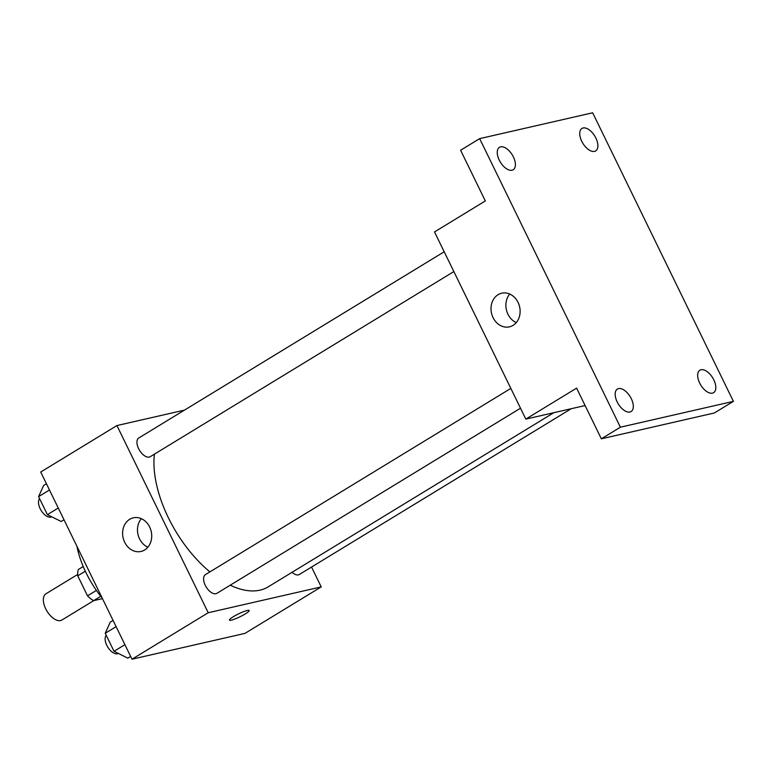 <?xml version="1.0" encoding="UTF-8"?>
<svg xmlns="http://www.w3.org/2000/svg" width="772" height="772" viewBox="0 0 772 772"><rect width="100%" height="100%" fill="white"/><g stroke="black" fill="none" stroke-linecap="round" stroke-linejoin="round"><path stroke-width="1.16" d="M77.663 574.464L45.944 593.803A15.353 8.145 58.6 0 0 46.31 609.986A15.353 8.145 58.6 0 0 60.592 620.563A15.353 8.145 58.6 0 0 61.924 620.022L93.74 600.626M96.404 590.406L87.506 595.839L77.75 575.825A20.844 11.049 58.6 0 1 78.397 569.466L83.222 566.523M102.464 598.638L93.615 600.655A20.844 11.049 58.6 0 1 87.506 595.839M100.765 596.302L93.615 600.655M85.316 571.212L77.75 575.825M102.194 598.078A70.194 37.22 -121.4 0 1 76.891 546.219M311.541 567.053L321.22 586.894L245.004 633.368L132.002 659.211L40.713 472.03L116.929 425.555L184.508 410.106M230.22 585.195A94.406 50.055 58.6 0 0 260.01 590.146A94.406 50.055 58.6 0 0 268.222 586.836L553.833 412.692M154.41 454.148A94.406 50.055 58.6 0 0 209.897 571.898M321.22 586.894L208.218 612.736L116.929 425.555M444.19 251.768L138.796 437.975A10.972 5.819 58.6 0 0 139.066 449.536A10.972 5.819 58.6 0 0 149.266 457.082A10.972 5.819 58.6 0 0 150.222 456.706L453.849 271.57M292.067 572.303A10.972 5.819 58.6 0 0 298.397 574.87A10.972 5.819 58.6 0 0 299.353 574.484L571.232 408.716M520.492 408.214L216.864 593.34A10.972 5.819 -121.4 0 1 206.192 587A10.972 5.819 -121.4 0 1 205.439 574.609L510.832 388.412M208.218 612.736L132.002 659.211M144.644 549.973A17.254 14.407 77.1 0 1 141.015 551.459A17.254 14.407 77.1 0 1 123.124 537.843A17.254 14.407 77.1 0 1 133.324 517.819A17.254 14.407 77.1 0 1 150.559 529.177A17.254 14.407 77.1 0 1 144.644 549.973M247.252 610.469A10.972 1.621 -26 0 1 249.173 610.498A10.972 1.621 -26 0 1 240.024 616.77A10.972 1.621 -26 0 1 229.458 620.119A10.972 1.621 -26 0 1 235.885 615.245A10.972 1.621 -26 0 1 247.252 610.469M147.867 547.203A17.254 14.407 77.1 0 1 141.344 518.668M585.118 405.541L525.809 419.099L434.511 231.928L485.327 200.942L460.604 150.25L479.653 138.632L592.655 112.789L733.4 401.363L714.341 412.981L601.34 438.814L576.616 388.123L525.809 419.099M733.4 401.363L620.399 427.196L601.34 438.814M620.399 427.196L479.653 138.632M513.042 325.359A17.254 14.407 77.1 0 1 509.414 326.845A17.254 14.407 77.1 0 1 491.523 313.229A17.254 14.407 77.1 0 1 501.723 293.206A17.254 14.407 77.1 0 1 518.958 304.564A17.254 14.407 77.1 0 1 513.042 325.359M516.265 322.59A17.254 14.407 77.1 0 1 509.742 294.055M513.39 156.928A13.163 6.977 -121.4 0 1 513.177 169.772A13.163 6.977 -121.4 0 1 499.262 160.151A13.163 6.977 -121.4 0 1 499.474 147.307A13.163 6.977 -121.4 0 1 513.39 156.928M631.303 398.699A13.163 6.977 -121.4 0 1 631.091 411.553A13.163 6.977 -121.4 0 1 617.175 401.923A13.163 6.977 -121.4 0 1 617.388 389.078A13.163 6.977 -121.4 0 1 631.303 398.699M713.791 379.834A13.163 6.977 -121.4 0 1 713.589 392.687A13.163 6.977 -121.4 0 1 699.673 383.066A13.163 6.977 -121.4 0 1 699.886 370.213A13.163 6.977 -121.4 0 1 713.791 379.834M595.878 138.063A13.163 6.977 -121.4 0 1 595.666 150.916A13.163 6.977 -121.4 0 1 581.75 141.295A13.163 6.977 -121.4 0 1 581.963 128.441A13.163 6.977 -121.4 0 1 595.878 138.063M130.651 656.432L127.834 658.14L114.024 651.288L105.243 633.281L110.271 622.116L113.079 620.408M124.91 644.659L114.024 651.288M116.118 626.642L105.243 633.281M106.227 635.298A10.972 5.819 58.6 0 0 107.723 647.013A10.972 5.819 58.6 0 0 117.46 653.749A10.972 5.819 58.6 0 0 118.319 653.421M63.999 519.788L61.191 521.505L47.382 514.654L38.6 496.637L43.628 485.482L46.436 483.764M58.257 508.015L47.382 514.654M49.476 490.008L38.6 496.637M39.584 498.654A10.972 5.819 58.6 0 0 41.08 510.369A10.972 5.819 58.6 0 0 50.817 517.115A10.972 5.819 58.6 0 0 51.676 516.777"/></g></svg>

